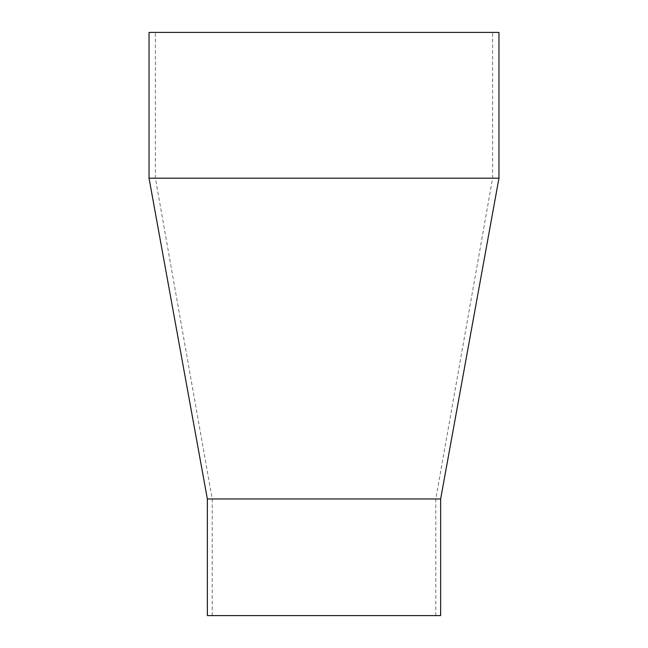 <?xml version="1.0" encoding="UTF-8"?>
<svg xmlns="http://www.w3.org/2000/svg" width="648" height="648" viewBox="0 0 648 648"><rect width="100%" height="100%" fill="white"/><g stroke="black" fill="none" stroke-linecap="round" stroke-linejoin="round"><path stroke-width="0.49" stroke-dasharray="3.24 2.43" d="M207.36 498.96L440.64 498.96M207.36 615.6L440.64 615.6M498.96 178.2L149.04 178.2M498.96 32.4L149.04 32.4M324 178.2L492.601 178.2L324 178.2M324 498.96L435.796 498.96L324 498.96M324 32.4L492.601 32.4L324 32.4M324 615.6L435.796 615.6L324 615.6M212.204 615.6L212.204 498.96L155.399 178.2L155.399 32.4M435.796 615.6L435.796 498.96L492.601 178.2L492.601 32.4"/><path stroke-width="0.97" d="M207.36 498.96L440.64 498.96L440.64 615.6L207.36 615.6L207.36 498.96L149.04 178.2L498.96 178.2L498.96 32.4L149.04 32.4L149.04 178.2M440.64 498.96L498.96 178.2"/></g></svg>
